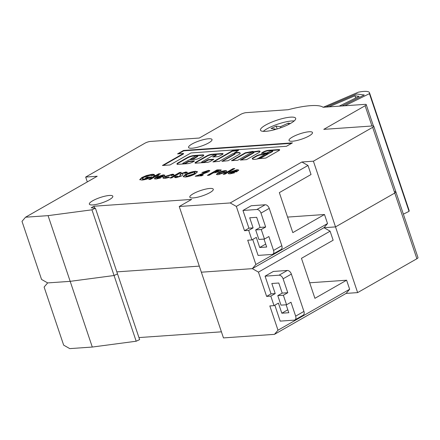 <?xml version="1.0" encoding="UTF-8"?>
<svg xmlns="http://www.w3.org/2000/svg" width="440" height="440" viewBox="0 0 440 440"><rect width="100%" height="100%" fill="white"/><g stroke="black" fill="none" stroke-linecap="round" stroke-linejoin="round"><path stroke-width="0.66" d="M403.37 214.154L409.041 211.36A20.631 4.675 -18.6 0 0 409.107 210.419L369.495 92.719A20.631 4.675 -18.6 0 0 358.336 92.186L323.208 107.272M325.892 107.085L356.642 93.984L364.282 94.996L342.018 105.963L364.282 94.996L356.642 93.984L325.892 107.085M344.856 105.765L369.43 93.66A20.631 4.675 -18.6 0 0 369.495 92.719M409.041 211.36L369.43 93.66M272.668 150.799L272.795 151.184A1.859 0.424 161.4 0 1 272.294 151.685L270.633 152.636A2.085 0.473 161.4 0 1 270.6 152.653A2.085 0.473 161.4 0 1 268.092 153.516L267.669 153.17L259.479 154.715A4.477 1.012 -18.6 0 0 256.889 155.634L252.423 158.213A8.734 1.98 -18.6 0 0 252.296 158.807A8.734 1.98 -18.6 0 0 258.588 158.67L265.815 158.081L278.443 150.871A3.245 0.737 -18.6 0 0 278.806 150.673A3.245 0.737 -18.6 0 0 279.686 149.793A3.245 0.737 -18.6 0 0 278.944 149.578L268.648 150.298A4.043 0.918 -18.6 0 0 262.971 152.147L261.332 153.291L266.778 152.911L269.654 151.481A1.859 0.424 161.4 0 1 271.519 150.782A1.859 0.424 161.4 0 1 272.668 150.799A1.859 0.424 161.4 0 1 272.162 151.305L270.501 152.257A2.085 0.473 161.4 0 1 270.474 152.273A2.085 0.473 161.4 0 1 267.669 153.17M279.637 150.024A3.245 0.737 -18.6 0 0 279.076 149.963L278.944 149.578M190.3 159.093L190.597 159.511L193.105 159.126L196.939 156.937A1.903 0.429 -18.6 0 0 197.252 156.778A1.903 0.429 -18.6 0 0 197.769 156.255L197.643 155.876A1.903 0.429 -18.6 0 0 196.46 155.859A1.903 0.429 -18.6 0 0 194.546 156.574A1.903 0.429 -18.6 0 0 194.299 156.734L190.471 159.132L192.979 158.746L196.812 156.558A1.903 0.429 -18.6 0 0 197.126 156.393A1.903 0.429 -18.6 0 0 197.643 155.876M196.939 156.937L196.812 156.558M290.637 123.371A18.568 4.208 161.4 0 1 272.003 130.334A18.568 4.208 161.4 0 1 260.48 130.168A18.568 4.208 161.4 0 1 265.518 125.12A18.568 4.208 161.4 0 1 284.158 118.162A18.568 4.208 161.4 0 1 295.68 118.322A18.568 4.208 161.4 0 1 290.637 123.371M263.257 131.357A18.568 4.208 161.4 0 1 266.8 128.931A18.568 4.208 161.4 0 1 294.184 120.945M109.45 199.606A12.381 2.805 161.4 0 1 97.026 204.248A12.381 2.805 161.4 0 1 89.342 204.138A12.381 2.805 161.4 0 1 92.703 200.772A12.381 2.805 161.4 0 1 105.127 196.13A12.381 2.805 161.4 0 1 112.811 196.24A12.381 2.805 161.4 0 1 109.45 199.606M208.659 142.912A12.381 2.805 161.4 0 1 196.235 147.554A12.381 2.805 161.4 0 1 188.551 147.444A12.381 2.805 161.4 0 1 191.912 144.078A12.381 2.805 161.4 0 1 204.336 139.436A12.381 2.805 161.4 0 1 212.02 139.546A12.381 2.805 161.4 0 1 208.659 142.912M209.919 192.605A12.381 2.805 161.4 0 1 197.494 197.247A12.381 2.805 161.4 0 1 189.816 197.137A12.381 2.805 161.4 0 1 193.177 193.771A12.381 2.805 161.4 0 1 205.596 189.129A12.381 2.805 161.4 0 1 213.279 189.239A12.381 2.805 161.4 0 1 209.919 192.605M309.127 135.911A12.381 2.805 161.4 0 1 296.703 140.553A12.381 2.805 161.4 0 1 289.025 140.442A12.381 2.805 161.4 0 1 292.386 137.077A12.381 2.805 161.4 0 1 304.81 132.435A12.381 2.805 161.4 0 1 312.488 132.545A12.381 2.805 161.4 0 1 309.127 135.911M371.938 126L365.118 105.738A4.125 0.935 -18.6 0 0 366.24 104.616A4.125 0.935 -18.6 0 0 365.084 104.357L323.12 107.278A48.692 11.039 -18.6 0 0 288.156 109.714L246.191 112.64A4.125 0.935 -18.6 0 0 240.647 114.411L199.309 138.034L150.469 141.438A4.125 0.935 -18.6 0 0 144.92 143.204L85.674 177.067L97.201 176.259L25.553 217.206L48.07 215.639L91.955 209.814L95.409 208.191L91.207 207.79L93.962 206.217L191.642 199.408L179.24 206.498L230.219 202.945L301.873 161.997L307.989 165.468L236.335 206.415L230.219 202.945M346.099 293.409L274.445 334.356L277.998 330.209L349.652 289.262L346.099 293.409L357.632 292.606L416.878 258.748A4.125 0.935 161.4 0 0 418 257.626L395.89 191.917A4.125 0.935 161.4 0 1 394.768 193.039A4.125 0.935 -18.6 0 0 395.89 191.917A4.125 0.935 -18.6 0 0 394.735 191.659M274.445 334.356L223.465 337.909L201.35 272.201L252.335 268.648L323.983 227.706L252.335 268.648L255.888 264.501L327.536 223.559L323.983 227.706L335.517 226.897L394.768 193.039L372.653 127.336A4.125 0.935 -18.6 0 0 373.775 126.214A4.125 0.935 -18.6 0 0 372.62 125.956L323.78 129.36L365.118 105.738M116.837 271.871L199.304 266.123L116.837 271.871M25.553 217.206L22 221.353L41.547 279.439L47.663 282.915L70.18 281.341L114.064 275.517L117.519 273.895L95.409 208.191M250.817 152.796A1.859 0.424 161.4 0 1 252.676 152.097A1.859 0.424 161.4 0 1 253.831 152.114A1.859 0.424 161.4 0 1 253.325 152.62L240.295 160.066L246.576 159.627L258.819 152.631A5.176 1.171 -18.6 0 0 260.051 151.327A5.176 1.171 -18.6 0 0 256.916 151.261A31.526 7.145 -18.6 0 0 253.627 151.756L252.962 151.365L245.3 152.796L231.506 160.677L237.782 160.243L250.817 152.796M231.974 154.105A1.859 0.424 161.4 0 1 233.838 153.412A1.859 0.424 161.4 0 1 234.993 153.428A1.859 0.424 161.4 0 1 234.487 153.929L221.876 161.348L228.151 160.705L240.026 153.885A10.555 2.393 -18.6 0 0 240.18 153.159A10.555 2.393 -18.6 0 0 234.647 152.856L238.618 150.238L232.172 150.843L212.911 161.92L219.357 161.315L231.974 154.105M185.746 162.877A1.859 0.424 161.4 0 1 183.887 163.576A1.859 0.424 161.4 0 1 182.732 163.559A1.859 0.424 161.4 0 1 183.238 163.053L189.442 159.72L195.723 159.28A3.097 0.704 -18.6 0 0 199.881 157.955L202.521 156.442A4.587 1.04 -18.6 0 0 203.77 155.199A4.587 1.04 -18.6 0 0 202.483 154.907L193.98 155.502A5.121 1.161 -18.6 0 0 187.099 157.696L177.815 163.004A3.097 0.704 -18.6 0 0 176.963 163.796L176.974 164.109A3.097 0.704 -18.6 0 0 176.979 164.153A3.097 0.704 -18.6 0 0 177.848 164.351L187.473 163.68A4.026 0.913 -18.6 0 0 192.885 161.953L194.117 161.249A1.238 0.281 -18.6 0 0 194.453 160.908A1.238 0.281 -18.6 0 0 194.106 160.831L189.503 161.156A1.238 0.281 -18.6 0 0 187.836 161.684L185.746 162.877L185.878 163.262A1.859 0.424 161.4 0 1 184.222 163.906M213.136 155.419A1.859 0.424 161.4 0 1 215.001 154.721A1.859 0.424 161.4 0 1 216.156 154.737A1.859 0.424 161.4 0 1 215.65 155.243L212.735 156.981L218.35 156.64L222.151 154.677A3.41 0.77 -18.6 0 0 223.08 153.753A3.41 0.77 -18.6 0 0 222.123 153.538L211.959 154.248A3.845 0.869 -18.6 0 0 206.789 155.898L195.795 162.179A2.932 0.665 -18.6 0 0 194.997 162.976A2.932 0.665 -18.6 0 0 195.816 163.163L207.218 162.365A2.497 0.567 -18.6 0 0 210.573 161.293L213.818 159.231L208.373 159.61L204.584 161.568A1.859 0.424 161.4 0 1 202.719 162.261A1.859 0.424 161.4 0 1 201.57 162.245A1.859 0.424 161.4 0 1 202.076 161.744L213.136 155.419M183.557 150.453L177.568 153.879L183.475 153.466L162.426 165.495L169.961 164.967L191.01 152.939L286.457 146.289L292.446 142.863L183.557 150.453L183.684 150.832L178.47 153.813M224.901 174.18L223.146 174.301L233.041 168.647L234.795 168.526L224.901 174.18M217.899 172.898L221.821 171.27L225.203 170.555L226.782 170.918L225.302 172.376L217.916 174.724L216.403 174.399L217.899 172.898L218.031 173.283L221.947 171.649L221.821 171.27M206.734 171.99L207.29 171.457L206.74 171.347L203.654 172.43L201.905 172.552L208.571 170.352L209.814 170.599L208.61 171.798L200.052 175.104L203.34 174.873L201.735 175.791L195.222 176.248L206.734 171.99L206.861 172.376L207.416 171.837L207.29 171.457M185.301 177.062L183.178 176.622L185.273 174.515C188.628 172.739 192.016 171.655 195.426 171.27L197.483 171.721L195.382 173.828C192.049 175.599 188.689 176.677 185.301 177.062M154.935 175.516L155.81 175.456L158.653 173.828L160.407 173.707L157.564 175.335L158.691 175.257L157.207 176.105L156.079 176.181L150.513 179.361L148.759 179.482L154.325 176.303L153.45 176.363L154.935 175.516L155.062 175.896L155.936 175.835L155.81 175.456M151.971 175.819L150.343 175.28L143.616 177.397L142.257 178.772L143.798 179.086L148.269 177.903L145.464 178.101L147.197 177.111L151.668 177.007C148.445 178.712 145.233 179.735 142.027 180.076L139.717 179.619L141.862 177.518L146.476 175.527L152.119 174.284L154.049 174.378L154.555 175.01L151.954 175.654L152.081 176.033M357.632 292.606L313.407 161.194L372.653 127.336M313.407 161.194L301.873 161.997M163.207 174.878L164.863 175.191L162.866 176.952L157.239 177.342L156.624 178.03L159.907 177.656L160.683 177.947L155.991 179.042L154.352 178.728L155.881 177.238L163.207 174.878L163.339 175.257L164.857 175.412M171.545 175.478L170.538 175.175L166.276 176.512L165.413 177.337L166.364 177.513L168.911 176.963L169.351 177.397L164.791 178.431L163.037 178.123L164.532 176.627L172.139 174.257C173.487 174.157 174.031 174.383 173.784 174.922L171.529 175.373L171.661 175.753M173.85 174.587L173.784 174.922M171.677 177.887L169.923 178.007L179.57 172.496L181.324 172.376L171.677 177.887M177.441 176.121L177.81 176.715L179.839 176.115L180.208 175.252C179.718 174.873 180.026 174.284 181.126 173.492L186.137 171.913L187.297 172.607L184.806 173.371L184.388 172.904L182.963 173.322L182.666 173.575L182.892 174.74L181.693 175.934L176.011 177.711L174.653 177.441L174.988 176.748L177.441 176.121L177.375 176.946M187.325 172.211L187.297 172.607M184.806 173.371L184.388 172.904M182.837 174.455L182.892 174.74M180.373 175.736L180.142 175.087M209.121 175.28L207.367 175.401L217.014 169.889L221.232 169.934L220.033 171.05L215.463 172.651L213.329 172.876L209.121 175.28M237.094 169.73L238.75 170.044L236.753 171.798L231.121 172.194L230.511 172.876L233.794 172.507L234.57 172.799L229.878 173.894L228.239 173.58L229.763 172.09L237.094 169.73L237.221 170.11L238.744 170.258M264.017 239.085L266.684 247.016L259.704 247.5L256.311 237.407L251.9 239.927L247.715 240.218L255.888 264.501M251.9 239.927L248.694 230.406L244.508 230.698L236.335 206.415M286.127 304.788L288.794 312.725L281.82 313.209L278.421 303.116L274.016 305.635L270.809 296.109L266.624 296.406L258.451 272.118L252.335 268.648L201.35 272.201L179.24 206.498M248.694 230.406L253.105 227.887L248.919 228.179L244.508 230.698M252.714 239.465L258.082 255.415L272.041 254.441A4.125 2.635 -119.7 0 0 272.805 254.216A4.125 2.635 -119.7 0 0 273.548 250.437L281.815 245.713L269.253 208.384L260.986 213.109A4.125 2.635 -119.7 0 0 256.911 209.495L265.183 204.771L251.224 205.744L242.957 210.463L248.919 228.179M327.536 223.559L324.495 214.511L292.804 232.623L279.339 192.627L311.036 174.515L307.989 165.468M273.091 130.075L275.358 129.041L271.062 128.469L276.204 126.121L280.5 126.693L288.211 123.167L290.472 123.47M136.18 341.226L114.064 275.517L117.519 273.895L139.634 339.603L136.18 341.226L92.296 347.05L69.779 348.618L63.663 345.147L44.11 287.056L47.663 282.915L70.18 281.341L48.07 215.639M87.307 181.918L85.674 177.067M260.986 213.109L265.666 227.013L261.256 229.532L255.673 229.922L258.88 239.443L264.462 239.052L268.868 236.533L273.548 250.437M261.256 229.532L264.462 239.052M287.573 217.085L324.495 214.511M92.296 347.05L70.18 281.341L114.064 275.517L91.955 209.814M94.6 208.115L93.962 206.217M328.9 106.876L354.943 95.777L355.696 98.021M354.943 95.777L359.128 96.333L339.18 106.161M275.495 129.448L275.358 129.041M280.5 126.693L280.852 127.738M288.64 124.443L288.211 123.167M277.162 128.959L276.204 126.121M281.815 245.713A4.125 2.635 60.3 0 1 281.072 249.491L272.805 254.216M265.183 204.771A4.125 2.635 60.3 0 1 269.253 208.384M256.911 209.495L242.957 210.463M253.105 227.887L249.706 217.795L256.685 217.305L260.084 227.398L255.673 229.922M265.666 227.013L260.084 227.398M259.704 247.5L265.694 244.079M139.838 179.795L141.988 177.903L146.603 175.906L152.251 174.669L154.176 174.763L154.049 174.378M154.176 174.763L154.682 175.389M142.257 178.772L142.384 179.152L143.924 179.465L143.798 179.086M143.924 179.465L148.396 178.288L148.269 177.903M146.371 178.035L147.323 177.49L147.197 177.111M147.323 177.49L151.288 177.215M141.988 177.903L141.862 177.518M146.603 175.906L146.476 175.527M152.251 174.669L152.119 174.284M155.936 175.835L158.78 174.213L158.653 173.828M158.78 174.213L159.632 174.152M157.911 175.698L157.564 175.335M149.666 179.421L154.457 176.682L154.325 176.303L155.062 175.896M156.624 178.03L157.625 178.574L157.498 178.195M157.625 178.574L160.034 178.035L159.907 177.656M154.484 178.888L156.007 177.617L155.881 177.238M156.007 177.617L163.339 175.257M158.725 176.556L158.851 176.935L162.607 176.677L162.734 175.896L162.481 176.292L161.865 175.714L158.725 176.556L162.481 176.292L162.607 176.677M163.174 178.282L164.659 177.012L172.266 174.636L172.139 174.257M172.266 174.636C173.613 174.537 174.157 174.763 173.91 175.307M165.413 177.337L165.545 177.716L166.49 177.892L166.364 177.513M166.49 177.892L169.037 177.342L168.911 176.963M164.659 177.012L164.532 176.627M170.83 177.947L179.696 172.876L179.57 172.496M179.696 172.876L180.549 172.821M177.573 176.501L177.936 177.095L179.965 176.495L180.334 175.637C179.845 175.252 180.153 174.663 181.258 173.871L186.269 172.298L186.137 171.913M186.269 172.298L187.336 172.436M174.796 177.601L174.988 176.748M175.114 177.128L177.254 176.583M177.936 177.095L177.81 176.715M179.965 176.495L179.839 176.115M181.258 173.871L181.126 173.492M183.288 176.792L185.399 174.9L185.273 174.515M185.399 174.9C188.76 173.124 192.143 172.04 195.558 171.649L195.426 171.27M195.558 171.649L197.505 171.93M185.724 176.094L187.154 176.451L193.781 174.317L195.168 172.937L195.041 172.552L193.672 172.26L187 174.411L185.625 175.797L187.028 176.072L193.649 173.938L195.041 172.552M193.781 174.317L193.649 173.938M187.154 176.451L187.028 176.072M202.895 172.486L208.698 170.731L208.571 170.352M208.698 170.731L209.781 170.819M202.565 175.318L200.184 175.483L200.052 175.104M196.125 176.181L196.097 175.747M196.229 176.127L206.861 172.376M208.274 175.335L217.14 170.269L217.014 169.889M217.14 170.269L221.188 170.165M215.056 171.886L215.188 172.266L215.809 172.222L218.411 171.556L218.818 171.171L218.642 170.737L217.036 170.753L215.056 171.886L218.284 171.171L218.642 170.737M218.411 171.556L218.284 171.171M221.947 171.649L225.335 170.94L225.203 170.555M225.335 170.94L226.771 171.121M216.535 174.565L218.031 173.283M218.735 173.641L219.681 174.185L223.68 172.882L224.587 172.018L223.636 171.474L219.67 172.766L218.735 173.641L219.549 173.805L223.553 172.496L224.461 171.639M223.68 172.882L223.553 172.496M219.681 174.185L219.549 173.805M224.054 174.235L233.167 169.026L233.041 168.647M233.167 169.026L234.02 168.965M230.511 172.876L230.637 173.261L231.512 173.426L231.385 173.041M231.512 173.426L233.921 172.887L233.794 172.507M228.371 173.739L229.895 172.469L229.763 172.09M229.895 172.469L237.221 170.11M232.612 171.407L232.738 171.787L236.495 171.523L236.621 170.742L236.368 171.144L235.752 170.566L232.612 171.407L236.368 171.144L236.495 171.523M291.671 143.308L183.684 150.832M183.475 153.466L183.601 153.846L163.334 165.429M216.156 154.737L216.282 155.122A1.859 0.424 161.4 0 1 215.776 155.623L213.395 156.987M213.455 159.649L208.5 159.995L204.71 161.948A1.859 0.424 161.4 0 1 202.659 162.685M201.894 162.739A1.859 0.424 161.4 0 1 201.696 162.63L201.57 162.245M223.031 153.978A3.41 0.77 -18.6 0 0 222.25 153.918L212.086 154.627A3.845 0.869 -18.6 0 0 206.921 156.277L195.921 162.558A2.932 0.665 -18.6 0 0 195.19 163.125M182.908 163.999A1.859 0.424 161.4 0 1 182.859 163.939L182.732 163.559M194.167 161.216L189.629 161.535A1.238 0.281 -18.6 0 0 187.968 162.063L185.878 163.262M203.748 155.413A4.587 1.04 -18.6 0 0 202.615 155.293L194.106 155.881A5.121 1.161 -18.6 0 0 187.226 158.076L177.941 163.383A3.097 0.704 -18.6 0 0 177.095 164.175L177.095 164.274M234.993 153.428L235.12 153.808A1.859 0.424 161.4 0 1 234.614 154.314L222.36 161.315M238.09 150.612L232.298 151.222L213.571 161.926M240.207 153.362A10.555 2.393 -18.6 0 0 234.779 153.236L234.322 152.84M253.831 152.114L253.957 152.493A1.859 0.424 161.4 0 1 253.457 152.999L241.197 160.001M253.512 151.993L253.088 151.745L245.432 153.175L232.408 160.617M245.432 153.175L245.3 152.796M253.088 151.745L252.962 151.365M260.04 151.541A5.176 1.171 -18.6 0 0 257.043 151.646L256.916 151.261M257.043 151.646A31.526 7.145 -18.6 0 0 253.831 152.125M265.392 154L259.611 155.095A4.477 1.012 -18.6 0 0 257.015 156.013L252.549 158.593A8.734 1.98 -18.6 0 0 252.401 158.983M259.611 155.095L259.479 154.715M270.633 152.636L270.501 152.257M279.076 149.963L268.78 150.678A4.043 0.918 -18.6 0 0 263.098 152.526L261.822 153.257M263.098 152.526L262.971 152.147M268.78 150.678L268.648 150.298M259.325 158.593A7.497 1.7 -18.6 0 0 260.678 158.197L268.213 153.879L268.087 153.5L260.552 157.812A7.497 1.7 -18.6 0 1 258.027 158.499L265.254 154.072L267.768 153.478M416.878 258.748L394.768 193.039L335.517 226.897L323.983 227.706L330.099 231.176L258.451 272.118M138.952 337.574L221.419 331.826M274.016 305.635L269.825 305.927L277.998 330.209M270.809 296.109L275.22 293.59L271.029 293.882L266.624 296.406M274.829 305.168L280.197 321.118L294.151 320.144A4.125 2.635 -119.7 0 0 294.916 319.918A4.125 2.635 -119.7 0 0 295.658 316.14L303.93 311.416L291.363 274.087L283.096 278.812A4.125 2.635 -119.7 0 0 279.026 275.198L287.293 270.474L273.339 271.447L265.072 276.172L271.029 293.882M349.652 289.262L346.605 280.214L314.914 298.326L301.455 258.329L333.146 240.224L330.099 231.176M283.096 278.812L287.777 292.716L283.366 295.235L277.783 295.625L280.99 305.145L286.572 304.761L290.983 302.242L295.658 316.14M283.366 295.235L286.572 304.761M309.683 282.788L346.605 280.214M303.93 311.416A4.125 2.635 60.3 0 1 303.182 315.194L294.916 319.918M287.293 270.474A4.125 2.635 60.3 0 1 291.363 274.087M279.026 275.198L265.072 276.172M275.22 293.59L271.821 283.498L278.795 283.014L282.194 293.106L277.783 295.625M287.777 292.716L282.194 293.106M281.82 313.209L287.81 309.788M202.158 174.185L202.031 173.805M219.098 170.132L218.972 169.752M215.809 172.222L215.677 171.842M215.776 155.623L215.65 155.243M204.71 161.948L204.584 161.568M207.669 160.259L207.543 159.88M208.5 159.995L208.373 159.61M195.921 162.558L195.795 162.179M206.921 156.277L206.789 155.898M212.086 154.627L211.959 154.248M222.25 153.918L222.123 153.538M187.968 162.063L187.836 161.684M189.629 161.535L189.503 161.156M194.227 161.183L194.106 160.831M177.095 164.175L176.963 163.796M177.941 163.383L177.815 163.004M187.226 158.076L187.099 157.696M194.106 155.881L193.98 155.502M202.615 155.293L202.483 154.907M193.105 159.126L192.979 158.746M192.274 159.396L192.148 159.011M190.597 159.511L190.471 159.132M234.614 154.314L234.487 153.929M232.298 151.222L232.172 150.843M233.134 150.959L233.002 150.579M234.779 153.236L234.647 152.856M253.457 152.999L253.325 152.62M252.549 158.593L252.423 158.213M252.709 158.466L252.582 158.087M256.861 156.096L256.735 155.711M257.015 156.013L256.889 155.634M272.294 151.685L272.162 151.305M268.043 154.049L267.916 153.665M261.102 158.015L260.97 157.636M260.678 158.197L260.552 157.812M258.121 158.785L258.027 158.499M395.89 191.917L373.775 126.214M373.428 125.989L366.24 104.616M184.882 173.052L185.009 173.431M257.774 158.868L257.648 158.488"/></g></svg>
